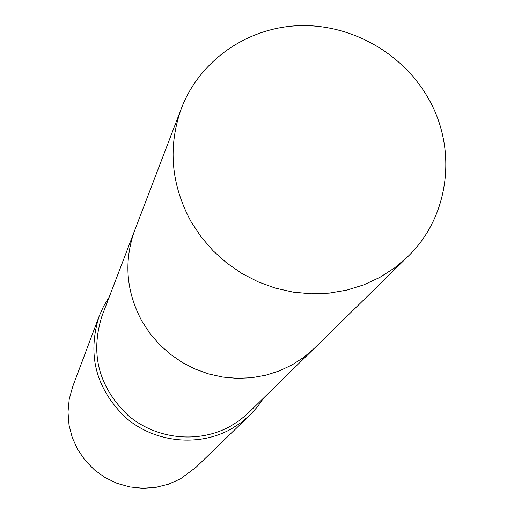 <?xml version="1.0" encoding="UTF-8"?>
<svg xmlns="http://www.w3.org/2000/svg" width="514" height="514" viewBox="0 0 514 514"><rect width="100%" height="100%" fill="white"/><g stroke="black" fill="none" stroke-linecap="round" stroke-linejoin="round"><path stroke-width="0.77" d="M134.16 231.853L102.029 315.847C89.995 353.741 98.585 386.849 127.813 415.164C156.012 439.489 198.59 443.967 230.445 426.202L238.92 420.837L246.701 414.554L313.328 349.289M109.296 296.861L103.603 306.248L99.112 316.283C87.02 355.142 95.983 389.008 125.994 417.895C154.945 442.715 198.526 447.219 231.139 429.023L240.982 422.669L249.888 415.113L257.296 406.992L263.637 398.029M99.112 316.283L72.712 386.618L69.236 399.121L67.996 412.08L69.037 425.097L72.333 437.767L77.794 449.711L85.26 460.557L94.492 469.963L105.216 477.647L117.096 483.372L129.772 486.957L142.853 488.3L155.935 487.362L168.611 484.169L180.504 478.836L195.924 467.38L249.888 415.113M427.05 96.182C400.836 51.696 349.295 23.515 297.966 25.7C246.662 27.949 199.695 60.71 181.481 108.133C167.699 146.509 170.899 184.359 191.073 221.682L201.102 236.883L213.047 250.736L226.693 262.988L241.805 273.422L258.112 281.852L275.318 288.123L293.115 292.132L311.188 293.809L329.211 293.128L346.873 290.114L363.854 284.827L379.865 277.367L394.63 267.884L407.891 256.544C450.219 215.983 457.852 147.113 427.05 96.182M181.481 108.133L134.726 230.33C123.643 261.202 126.058 291.502 141.973 321.237L149.889 333.342L159.327 344.354L170.128 354.082L182.097 362.351L195.024 369.013L208.678 373.954L222.813 377.083L237.185 378.349L251.539 377.739L265.622 375.259L279.186 370.967L291.997 364.946L303.832 357.294L314.497 348.164L407.891 256.544"/></g></svg>

